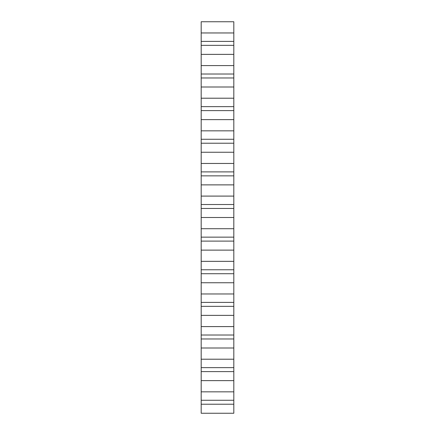 <?xml version="1.0" encoding="UTF-8"?>
<svg xmlns="http://www.w3.org/2000/svg" width="435" height="435" viewBox="0 0 435 435"><rect width="100%" height="100%" fill="white"/><g stroke="black" fill="none" stroke-linecap="round" stroke-linejoin="round"><path stroke-width="0.65" d="M201.187 404.229L201.187 413.25L233.812 413.25L233.812 400.265L201.187 400.265L201.187 404.229L233.812 404.229M201.187 359.218L201.187 400.265M201.187 338.979L201.187 359.212L233.812 359.212L233.812 335.015L201.187 335.015L201.187 338.979L233.812 338.979M201.187 228.712L201.187 335.015M201.187 208.479L201.187 228.718L233.812 228.718L233.812 204.515L201.187 204.515L201.187 208.479L233.812 208.479M201.187 163.468L201.187 204.515M201.187 143.229L201.187 163.462L233.812 163.462L233.812 139.265L201.187 139.265L201.187 143.229L233.812 143.229M201.187 130.843L201.187 139.265M201.187 110.604L201.187 130.837L233.812 130.837L233.812 106.64L201.187 106.64L201.187 110.604L233.812 110.604M201.187 32.962L233.812 32.962L233.812 21.75L201.187 21.75L201.187 106.64M233.812 32.962L233.812 41.39L201.187 41.39M201.187 54.375L233.812 54.375L233.812 41.39M233.812 54.375L233.812 74.015L201.187 74.015M201.187 87L233.812 87L233.812 74.015M233.812 87L233.812 106.64M233.812 130.843L233.812 139.265M233.812 163.468L233.812 171.89L201.187 171.89M201.187 184.875L233.812 184.875L233.812 171.89M233.812 184.875L233.812 204.515M233.812 228.712L233.812 237.14L201.187 237.14M201.187 250.125L233.812 250.125L233.812 237.14M233.812 250.125L233.812 269.765L201.187 269.765M201.187 282.75L233.812 282.75L233.812 269.765M233.812 282.75L233.812 302.39L201.187 302.39M201.187 315.375L233.812 315.375L233.812 302.39M233.812 315.375L233.812 335.015M233.812 359.218L233.812 367.64L201.187 367.64M201.187 380.625L233.812 380.625L233.812 367.64M233.812 380.625L233.812 400.265M201.187 391.837L233.812 391.837M201.187 348L233.812 348M201.187 326.593L233.812 326.593M201.187 293.968L233.812 293.968M201.187 261.343L233.812 261.343M201.187 217.5L233.812 217.5M201.187 196.093L233.812 196.093M201.187 152.25L233.812 152.25M201.187 119.625L233.812 119.625M201.187 98.212L233.812 98.212M201.187 65.587L233.812 65.587M201.187 371.604L233.812 371.604M201.187 306.354L233.812 306.354M201.187 273.729L233.812 273.729M201.187 241.104L233.812 241.104M201.187 175.854L233.812 175.854M201.187 77.979L233.812 77.979M201.187 45.354L233.812 45.354"/></g></svg>
